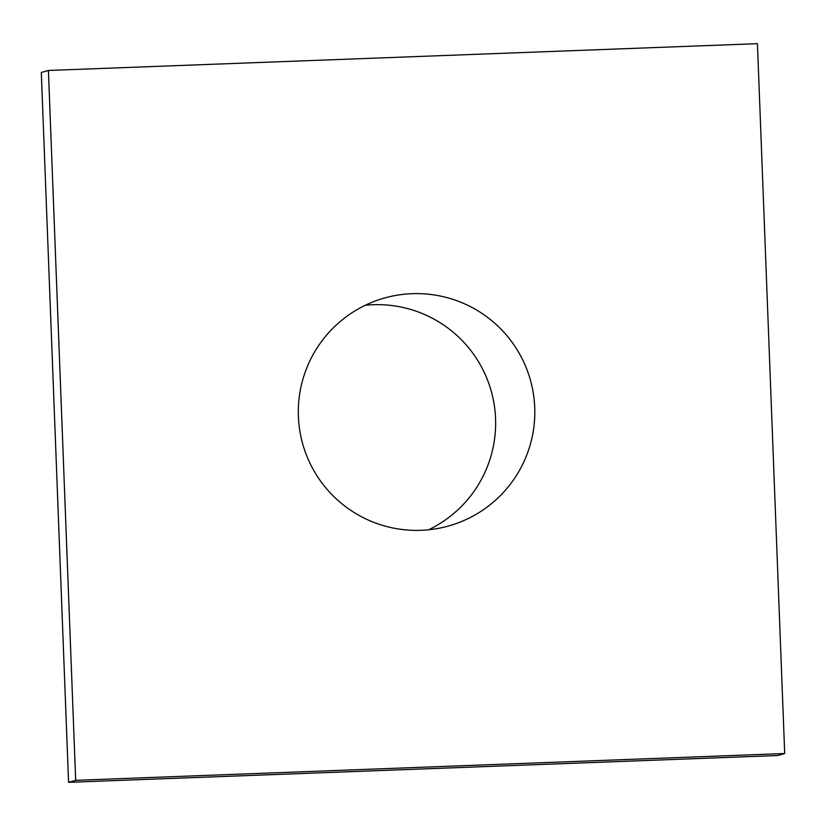 <?xml version="1.0" encoding="UTF-8"?>
<svg xmlns="http://www.w3.org/2000/svg" width="826" height="826" viewBox="0 0 826 826"><rect width="100%" height="100%" fill="white"/><g stroke="black" fill="none" stroke-linecap="round" stroke-linejoin="round"><path stroke-width="1.24" d="M365.34 305.248A118.407 118.242 -105.7 0 1 428.632 529.776M298.392 416.459A118.407 118.242 74.3 0 0 448.683 525.966A118.407 118.242 74.3 0 0 534.732 407.528A118.407 118.242 74.3 0 0 384.441 298.031A118.407 118.242 74.3 0 0 298.392 416.459M68.568 782.325L777.586 755.532L784.7 753.529L757.432 43.675L48.414 70.468L41.3 72.471L68.568 782.325L75.682 780.322L784.7 753.529M48.414 70.468L75.682 780.322"/></g></svg>
